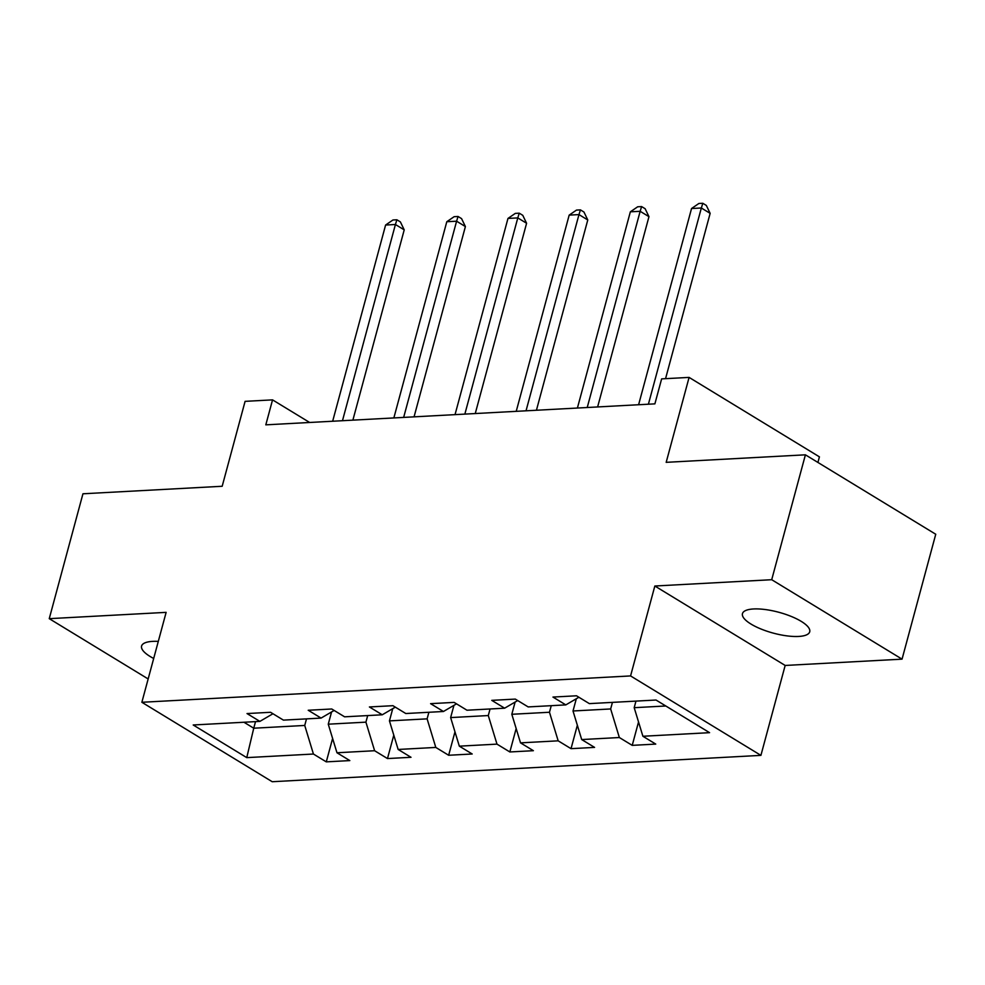 <?xml version="1.0" encoding="UTF-8"?>
<svg xmlns="http://www.w3.org/2000/svg" width="985" height="985" viewBox="0 0 985 985"><rect width="100%" height="100%" fill="white"/><g stroke="black" fill="none" stroke-linecap="round" stroke-linejoin="round"><path stroke-width="1.48" d="M753.55 608.964A34.82 10.786 -164.9 0 0 742.468 613.63A34.82 10.786 -164.9 0 0 761.073 629.033A34.82 10.786 -164.9 0 0 798.638 636.445A34.82 10.786 -164.9 0 0 809.719 631.779A34.82 10.786 -164.9 0 0 791.103 616.376A34.82 10.786 -164.9 0 0 753.55 608.964M158.302 641.383A34.82 10.786 -164.9 0 0 152.663 641.37A34.82 10.786 -164.9 0 0 141.594 646.037A34.82 10.786 -164.9 0 0 153.697 658.472M817.919 462.445L819.421 456.843L689.094 377.403L661.637 378.88L654.89 403.862L265.815 424.843L272.55 399.873L245.093 401.351L222.179 486.27L82.949 493.781L49.25 618.666L148.169 678.961M902.051 659.15L935.75 534.252L805.41 454.824L771.711 579.709L654.84 586.013L630.572 675.932L760.913 755.372L785.168 665.454L902.051 659.15L771.711 579.709M630.572 675.932L141.865 702.28L272.205 781.721L760.913 755.372M246.755 757.625L313.427 754.03L326.281 761.861L349.823 760.592L336.969 752.762L374.62 750.73L387.474 758.561L411.004 757.293L398.149 749.462L435.801 747.43L448.655 755.261L472.197 753.993L459.33 746.162L496.982 744.131L509.848 751.961L533.377 750.693L520.523 742.862L558.175 740.831L571.029 748.662L594.571 747.393L581.704 739.563L619.356 737.531L632.222 745.362L655.751 744.094L642.897 736.263L709.569 732.668L656.022 700.027L589.35 703.622L576.496 695.792L552.954 697.06L565.821 704.891L528.169 706.922L515.303 699.091L491.774 700.36L504.628 708.19L466.976 710.222L454.122 702.391L430.593 703.659L443.447 711.49L405.795 713.522L392.929 705.691L369.4 706.959L382.254 714.79L344.602 716.821L331.748 708.991L308.219 710.259L321.073 718.09L283.421 720.121L270.567 712.29L247.026 713.559L259.88 721.389L193.208 724.985L246.755 757.625L253.748 728.211L304.734 725.452L306.507 718.878M612.436 702.379L610.663 708.954L573.011 710.985L576.311 698.759M578.885 697.245L565.821 704.891M619.356 737.531L610.663 708.954M581.704 739.563L573.011 710.985M551.255 705.679L549.47 712.254L511.818 714.285L515.118 702.059M517.704 700.544L504.628 708.19M558.175 740.831L549.47 712.254M520.523 742.862L511.818 714.285M490.062 708.978L488.289 715.553L450.637 717.585L453.937 705.358M456.511 703.844L443.447 711.49M496.982 744.131L488.289 715.553M459.33 746.162L450.637 717.585M428.881 712.278L427.108 718.853L389.444 720.885L392.744 708.658M395.33 707.144L382.254 714.79M435.801 747.43L427.108 718.853M398.149 749.462L389.444 720.885M367.688 715.578L365.915 722.153L328.264 724.184L331.563 711.958M334.149 710.444L321.073 718.09M374.62 750.73L365.915 722.153M336.969 752.762L328.264 724.184M255.521 721.636L253.748 728.211L243.972 722.251M272.956 713.743L259.88 721.389M313.427 754.03L304.734 725.452M689.094 377.403L666.18 462.334L805.41 454.824M141.865 702.28L166.133 612.362L49.25 618.666M309.659 422.479L272.55 399.873M635.965 701.111L634.192 707.686L665.798 705.986M642.897 736.263L634.192 707.686M326.281 761.861L332.61 738.442M387.474 758.561L393.791 735.142M448.655 755.261L454.971 731.843M509.848 751.961L516.165 728.543M571.029 748.662L577.345 725.243M632.222 745.362L638.539 721.943M654.84 586.013L785.168 665.454M352.876 420.152L404.219 229.862L395.416 224.506L342.472 420.718M385.603 225.036L392.941 219.987L396.869 219.778L395.416 224.506L385.603 225.036L332.659 421.248M396.869 219.778L400.39 221.921L404.219 229.862M414.057 416.852L465.4 226.562L456.597 221.206L403.653 417.418M446.796 221.724L454.134 216.688L458.05 216.478L456.597 221.206L446.796 221.724L393.852 417.948M458.05 216.478L461.571 218.621L465.4 226.562M475.25 413.552L526.593 223.263L517.79 217.907L464.846 414.119M507.977 218.424L515.315 213.388L519.243 213.179L517.79 217.907L507.977 218.424L455.033 414.648M519.243 213.179L522.764 215.321L526.593 223.263M536.431 410.252L587.774 219.963L578.971 214.595L526.027 410.819M569.17 215.124L576.496 210.088L580.424 209.879L578.971 214.595L569.17 215.124L516.226 411.348M580.424 209.879L583.945 212.021L587.774 219.963M597.624 406.953L648.967 216.663L640.151 211.295L587.22 407.519M630.351 211.824L637.689 206.788L641.604 206.579L640.151 211.295L630.351 211.824L577.407 408.049M641.604 206.579L645.138 208.721L648.967 216.663M665.552 378.671L710.148 213.363L701.345 207.995L648.401 404.219M691.544 208.525L698.87 203.489L702.797 203.279L701.345 207.995L691.544 208.525L638.6 404.749M702.797 203.279L706.319 205.422L710.148 213.363"/></g></svg>
